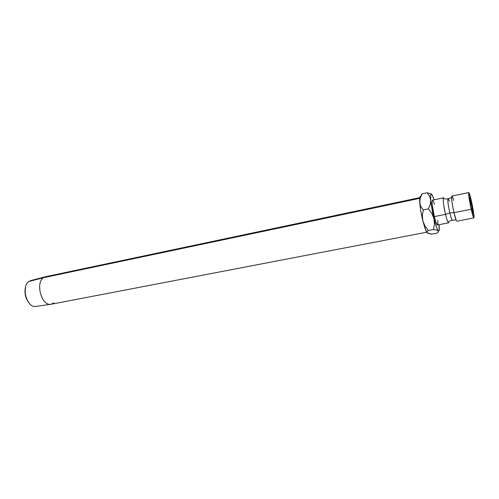 <?xml version="1.0" encoding="UTF-8"?>
<svg xmlns="http://www.w3.org/2000/svg" width="499" height="499" viewBox="0 0 499 499"><rect width="100%" height="100%" fill="white"/><g stroke="black" fill="none" stroke-linecap="round" stroke-linejoin="round"><path stroke-width="0.75" d="M453.703 200.448C452.337 195.864 451.632 194.947 451.589 197.685C451.757 201.284 452.556 206.28 453.996 212.674L449.817 212.93C448.127 205.214 447.516 200.504 447.983 198.808C447.516 200.504 448.127 205.214 449.817 212.93L453.996 212.674L456.242 220.296M452.431 220.184C451.894 220.309 451.021 217.895 449.817 212.93C451.021 217.895 451.894 220.309 452.431 220.184M419.734 197.648L45.746 276.671L43.5 277.7L28.88 281.492L43.5 277.7L45.378 276.764L30.695 280.6L28.88 281.492L30.926 280.538M471.43 202.744C472.715 208.763 473.227 212.287 472.965 213.323L471.256 207.777L472.74 213.048L472.971 211.333L470.463 198.914L469.777 197.18L469.615 198.153L471.256 207.777C469.958 201.702 469.447 198.159 469.709 197.149L471.43 202.744L470.283 202.981L471.43 202.744M53.892 302.98L50.923 304.284C41.666 306.236 35.13 282.977 43.5 277.7L419.653 198.365L43.5 277.7C34.936 283.108 41.985 306.873 51.297 304.222L426.701 232.222M471.199 209.243C469.166 199.7 468.361 194.142 468.773 192.57C469.297 192.851 470.201 195.783 471.48 201.353C473.489 210.759 474.287 216.273 473.882 217.907C473.376 217.683 472.484 214.788 471.199 209.243L453.996 212.674L471.199 209.243L469.291 199.425L468.704 192.639L470.445 197.093L473.339 210.884L474.019 216.192L473.807 217.888L471.199 209.243M468.773 192.57L451.857 196.095C451.239 197.698 451.951 203.224 453.996 212.674C455.319 218.163 456.292 221.007 456.916 221.213L473.875 217.913M448.882 221.188C448.651 224.538 447.528 222.261 445.513 214.364L449.817 212.93L445.513 214.364C443.461 204.964 442.794 199.45 443.511 197.835L432.496 200.136C431.654 201.764 432.259 207.253 434.317 216.597L445.513 214.364L434.317 216.597L436.032 222.504L437.386 224.974M431.467 194.092L427.125 192.77L429.583 196.151L430.774 200.111L430.656 195.77L431.211 194.067L432.327 195.178L434.13 199.793L431.903 194.498C430.774 193.175 430.4 195.047 430.774 200.111L430.275 204.44L428.41 208.863L431.822 213.453L433.968 218.618L431.941 208.832L430.774 200.111L430.275 204.44L428.41 208.863L423.289 209.904L420.844 206.411L420.077 204.49L419.615 200.717L420.039 196.631M420.819 196.525C420.102 195.976 419.703 196.824 419.615 199.064L420.077 204.49L420.844 206.411L423.289 209.904L422.354 215.368L422.821 220.832L424.961 225.947L428.342 230.476L424.961 225.947L422.821 220.832L420.807 211.102L419.709 202.419C420.139 207.865 421.175 214.002 422.821 220.832L422.354 215.368L423.289 209.904L428.41 208.863L431.822 213.453L433.088 215.961L433.968 218.618L434.404 224.088L433.438 229.496L428.342 230.476L427.088 231.798L427.213 232.902L425.179 228.835L422.821 220.832L426.04 230.962L427.917 233.339L431.953 234.143L436.924 233.201L438.234 231.91L438.184 230.8L438.234 231.91L436.924 233.201L431.953 234.143L427.213 232.902L427.088 231.798L428.342 230.476L433.438 229.496L436.45 229.995L438.184 230.8C438.883 231.511 439.257 230.806 439.326 228.685L439.145 224.669L439.07 230.644L438.546 231.068L437.773 230.22L436.263 226.683L433.968 218.618L434.404 224.088L433.438 229.496L436.45 229.995L438.184 230.8C437.024 229.353 435.621 225.292 433.968 218.618C432.34 211.744 431.273 205.576 430.774 200.111L429.583 196.151L427.125 192.77L422.104 193.843L420.794 196.138M437.854 224.276L437.766 220.265M434.567 204.39L433.063 200.61M432.502 200.13L432.084 201.702L432.246 204.877L434.317 216.597C435.677 222.018 436.737 224.812 437.504 224.987L448.551 222.841C447.865 222.648 446.848 219.822 445.513 214.364C443.156 204.634 442.37 194.448 444.253 198.764M449.318 201.353C448.707 199.469 448.258 198.621 447.983 198.808M431.23 193.943L427.125 192.77L422.104 193.843L420.245 198.147L419.709 202.419L420.214 198.246L422.104 193.843L421.374 194.654M36.134 306.398C27.139 308.681 20.652 286.594 28.88 281.492C20.771 286.507 26.946 308.295 35.897 306.43L50.923 304.284M28.462 302.282L26.453 298.782L25.137 293.967L25.443 287.305C24.314 292.726 25.318 297.722 28.462 302.282M451.595 198.034L450.903 197.81L448.046 198.77L445.102 199.026M455.93 219.523L455.375 220.003L452.368 220.221L449.562 221.126M419.615 199.064L420.214 198.246M427.181 231.648L426.04 230.962"/></g></svg>
